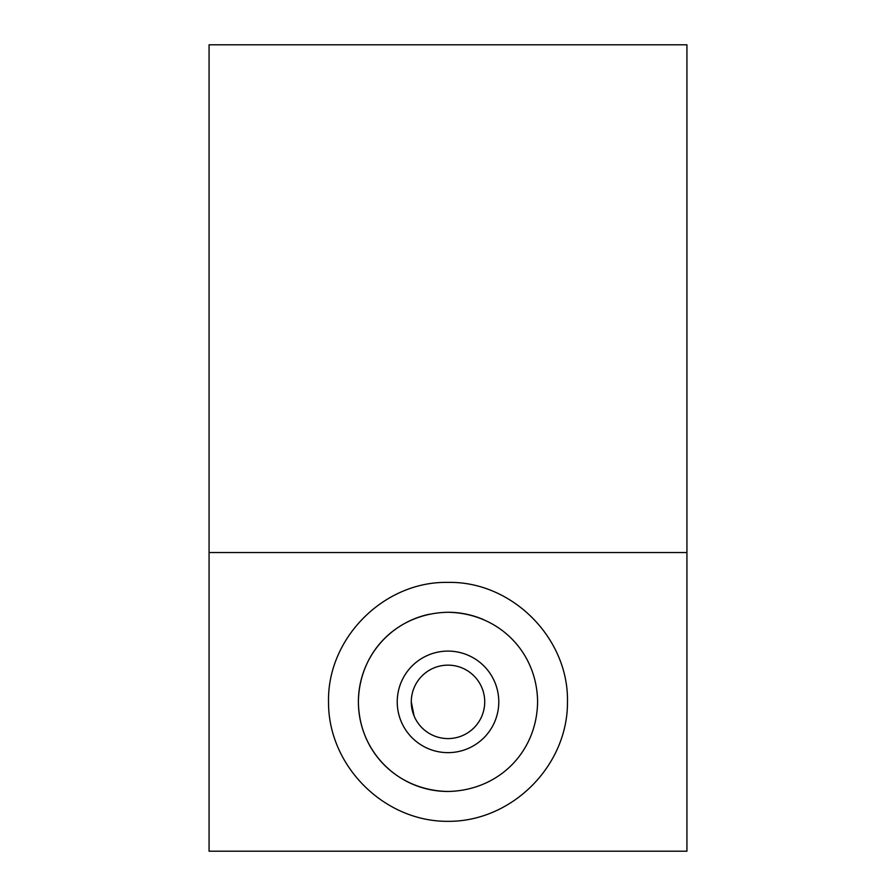 <?xml version="1.0" encoding="UTF-8"?>
<svg xmlns="http://www.w3.org/2000/svg" width="896" height="896" viewBox="0 0 896 896"><rect width="100%" height="100%" fill="white"/><g stroke="black" fill="none" stroke-linecap="round" stroke-linejoin="round"><path stroke-width="1.34" d="M686.93 44.8L686.93 851.2L209.07 851.2L209.07 44.8L686.93 44.8M484.725 701.87A36.725 36.725 0 0 1 448 738.584A36.725 36.725 0 0 1 411.275 701.87A36.725 36.725 0 0 1 448 665.146A36.725 36.725 0 0 1 484.725 701.87M414.098 715.982L411.275 701.87M397.23 701.87A50.77 50.77 0 0 0 473.39 745.842A50.77 50.77 0 0 0 473.39 657.899A50.77 50.77 0 0 0 397.23 701.87M328.53 701.87C327.197 638.008 384.138 581.056 448 582.4C511.862 581.056 568.803 638.008 567.47 701.87C567.941 765.789 511.918 821.811 448 821.33C384.082 821.811 328.059 765.789 328.53 701.87M429.397 614.219A89.6 89.6 0 0 0 358.4 701.87C359.005 652.187 396.827 613.346 447.675 612.27C498.512 612.965 536.984 651.806 537.6 701.579C537.107 751.565 499.24 790.328 448.325 791.47C397.41 790.731 358.893 751.867 358.4 701.87A89.6 89.6 0 0 0 448.325 791.47M686.93 552.53L209.07 552.53M483.09 619.427A89.6 89.6 0 0 0 447.675 612.27"/></g></svg>
